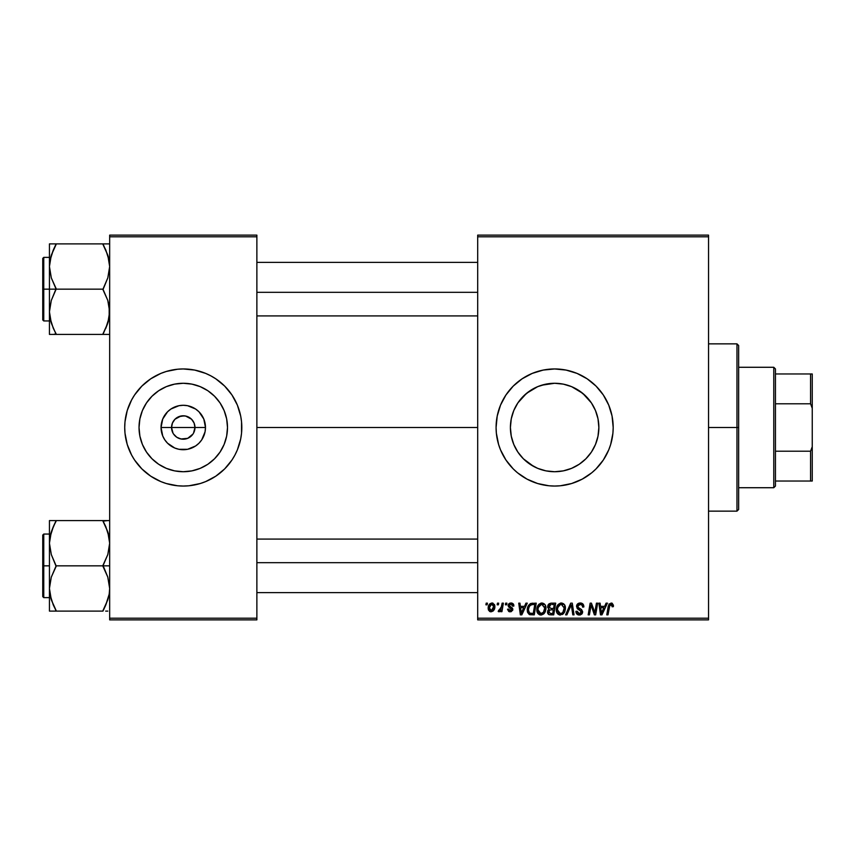 <?xml version="1.0" encoding="UTF-8"?>
<svg xmlns="http://www.w3.org/2000/svg" width="855" height="855" viewBox="0 0 855 855"><rect width="100%" height="100%" fill="white"/><g stroke="black" fill="none" stroke-linecap="round" stroke-linejoin="round"><path stroke-width="1.28" d="M173.009 433.154L171.556 427.5A11.714 11.714 0 0 0 183.269 439.214A11.714 11.714 0 0 0 194.972 427.5L205.478 427.5A22.219 22.219 0 0 1 183.269 449.719A22.219 22.219 0 0 1 161.05 427.5L194.972 427.5A11.714 11.714 0 0 1 183.269 439.214A11.714 11.714 0 0 1 171.556 427.5L172.454 423.022L174.986 419.217L180.982 416.011L185.556 416.011L191.552 419.217L194.085 423.022L194.972 427.5L193.519 433.154M177.722 437.813L181.613 439.096M182.297 439.171L187.747 438.316L180.982 438.989L176.761 437.236L173.533 434.009M175.82 436.542L176.761 437.236M174.206 434.917L174.986 435.783M227.494 427.5A44.225 44.225 0 0 1 183.269 471.725A44.225 44.225 0 0 1 139.034 427.5L139.889 418.875L142.4 410.571L146.494 402.929L151.998 396.228L158.699 390.724L166.34 386.642L174.634 384.119L183.269 383.275L191.894 384.119L200.198 386.642L207.84 390.724L214.541 396.228L220.045 402.929L224.128 410.571L226.65 418.875L227.494 427.5L226.65 436.125L224.128 444.429L220.045 452.071L214.541 458.772L207.84 464.276L200.198 468.358L191.894 470.881L183.269 471.725L174.634 470.881L166.34 468.358L158.699 464.276L151.998 458.772L146.494 452.071L142.4 444.429L139.889 436.125L139.034 427.5A44.225 44.225 0 0 1 183.269 383.275A44.225 44.225 0 0 1 227.494 427.5M239.304 444.461A58.546 58.546 0 0 0 241.815 427.5A58.546 58.546 0 0 1 183.269 486.046A58.546 58.546 0 0 1 124.723 427.5A58.546 58.546 0 0 0 127.235 444.461M127.245 444.525A58.546 58.546 0 0 0 131.606 455.052L134.588 460.033L141.866 468.903L150.737 476.182L160.858 481.589L166.276 483.524L177.53 485.768L183.269 486.046L189.008 485.768L200.262 483.524L205.67 481.589L215.791 476.182L224.673 468.903L231.951 460.033L234.901 455.095A58.546 58.546 0 0 0 239.282 444.525M131.659 455.149A58.546 58.546 0 0 0 134.556 459.979M134.62 460.076A58.546 58.546 0 0 0 231.919 460.076M231.983 459.979A58.546 58.546 0 0 0 234.879 455.149M596.01 411.864L597.998 418.779L598.863 427.5L597.987 436.242L598.863 427.5A44.225 44.225 0 0 1 554.639 471.725A44.225 44.225 0 0 1 510.403 427.5L511.279 436.264L513.834 444.568M588.774 455.619L591.339 452.177L585.878 458.804L579.273 464.233L582.704 461.679M584.328 460.289L585.878 458.804M579.273 464.233L571.557 468.358L563.263 470.881L567.602 469.79M563.263 470.881L554.639 471.725L563.327 470.87M541.685 469.79L539.601 469.096M545.971 470.87L554.649 471.725L546.003 470.881L537.71 468.358L529.993 464.233L533.691 466.456L523.378 458.793L526.562 461.679M520.481 455.608L523.378 458.793L520.481 455.608M496.082 427.532A58.546 58.546 0 0 0 496.37 433.207L498.604 444.493L500.538 449.901L505.957 460.033A58.546 58.546 0 0 0 587.118 476.214M496.37 433.271A58.546 58.546 0 0 0 500.528 449.858M500.56 449.954A58.546 58.546 0 0 0 505.946 460.022L513.235 468.903L517.489 472.762L527.033 479.131L537.635 483.524L548.899 485.768L554.639 486.046L560.378 485.768L571.632 483.524L582.234 479.131L591.778 472.762L596.031 468.903L603.32 460.033L608.728 449.901L610.662 444.493L612.907 433.239L613.185 427.5A58.546 58.546 0 0 1 554.639 486.046A58.546 58.546 0 0 1 496.082 427.5L496.37 433.239M587.203 476.15A58.546 58.546 0 0 0 591.724 472.794M591.831 472.719A58.546 58.546 0 0 0 599.868 464.671M599.921 464.618A58.546 58.546 0 0 0 603.267 460.097M603.363 459.958A58.546 58.546 0 0 0 606.238 455.159M606.302 455.042A58.546 58.546 0 0 0 613.185 427.5L612.062 416.075L608.728 405.099L603.32 394.967L596.031 386.097L587.161 378.818L577.039 373.411L566.053 370.076L554.639 368.954L543.214 370.076L532.227 373.411L522.106 378.818L513.235 386.097L505.957 394.967L500.538 405.099L497.215 416.075L496.082 427.5A58.546 58.546 0 0 1 554.639 368.954A58.546 58.546 0 0 1 613.185 427.5A58.546 58.546 0 0 0 606.302 399.958M256.874 427.5L477.689 427.5L256.874 427.5M193.006 434.009L187.747 438.316M511.076 435.184L510.403 427.628M513.192 442.965L511.279 436.264M515.672 448.437L513.834 444.579M537.656 468.337L533.691 466.456M562.237 471.073L554.671 471.725M575.586 466.456L571.61 468.337M569.772 469.064L563.413 470.849M540.018 385.755L545.918 384.141L554.617 383.275L563.263 384.119L571.557 386.642L579.209 390.724L585.91 396.228L591.414 402.929L595.497 410.571L598.019 418.875L598.863 427.5L598.019 436.125L595.497 444.429L591.414 452.071L585.91 458.782L579.209 464.276M595.475 444.493L593.637 448.362M597.987 436.242L596.063 442.976M477.689 619.875L708.539 619.875L708.539 618.197L477.689 618.197L477.689 236.803L708.539 236.803L708.539 618.197L708.539 235.125L477.689 235.125L708.539 235.125L708.539 236.803L477.689 236.803L477.689 235.125L477.689 618.197L708.539 618.197L708.539 619.875L477.689 619.875L477.689 618.197L477.689 619.875M505.668 603.149L505.38 604.816L506.63 604.816L506.887 603.149L505.668 603.149L506.887 603.149L505.668 603.149L505.38 604.816L506.63 604.816L506.887 603.149L506.63 604.816L505.38 604.816L505.668 603.149M497.45 603.149L497.172 604.816L498.412 604.816L498.668 603.149L497.45 603.149L498.668 603.149L497.45 603.149L497.172 604.816L498.412 604.816L498.668 603.149L498.412 604.816L497.172 604.816L497.45 603.149M541.942 602.999L538.81 604.399L536.908 608.621L537.763 613.324L540.424 614.98L544.026 613.623L545.885 609.433L545.116 604.827L541.942 602.999C538.522 603.812 536.822 606.077 536.844 609.797C536.758 612.757 538.105 614.499 540.884 615.012L544.368 613.238L545.971 608.055C545.982 605.18 544.646 603.491 541.942 602.999M525.953 603.149L524.51 606.345L520.353 606.345L519.958 603.149L518.739 603.149L520.342 614.852L521.828 614.852L527.268 603.149L525.953 603.149L527.268 603.149L525.953 603.149L524.51 606.345L520.353 606.345L519.958 603.149L518.739 603.149L520.342 614.852L521.828 614.852L527.268 603.149L521.828 614.852L520.342 614.852L518.739 603.149L519.958 603.149M547.66 607.157L551.005 603.149L549.081 603.79L547.884 605.436L547.713 607.52L549.102 609.155L547.863 610.331L547.563 612.832L549.295 614.724L553.719 614.852L555.697 603.149L551.005 603.149L555.697 603.149L551.005 603.149L547.638 606.793L549.102 609.155L547.489 612.009L549.102 614.66L553.719 614.852L555.697 603.149L553.719 614.852L550.727 614.852M566.897 614.852L565.593 614.852L570.702 603.149L565.593 614.852L566.897 614.852L571.29 604.816L572.818 614.852L574.047 614.852L572.262 603.149L570.702 603.149L572.262 603.149L570.702 603.149L565.593 614.852L566.897 614.852L571.29 604.816L572.818 614.852L574.047 614.852L572.262 603.149L574.047 614.852L572.818 614.852M613.484 605.329L612.084 603.149L609.027 604.025L606.783 614.852L608.012 614.852L609.893 604.955L611.539 604.464L612.159 606.793L613.43 606.377L611.09 602.999L608.226 606.27L606.783 614.852L608.012 614.852L609.412 606.569L611.015 604.367L612.276 605.778L612.159 606.793L613.377 606.644L612.159 606.793L612.201 605.244M595.187 610.288L596.437 603.149L594.813 613.067L591.436 603.149L590.153 603.149L588.176 614.852L589.405 614.852L591.04 604.923L594.385 614.852L595.668 614.852L597.677 603.149L596.437 603.149L597.677 603.149L596.437 603.149L594.813 613.067L591.436 603.149L590.153 603.149L588.176 614.852L589.405 614.852L591.04 604.923L594.385 614.852L595.668 614.852L597.677 603.149L595.668 614.852L594.385 614.852M606.088 603.149L604.656 606.345L600.499 606.345L600.103 603.149L598.885 603.149L600.488 614.852L601.973 614.852L607.413 603.149L606.088 603.149L607.413 603.149L606.088 603.149L604.656 606.345L600.499 606.345L600.103 603.149L598.885 603.149L600.488 614.852L601.973 614.852L607.413 603.149L601.973 614.852L600.488 614.852L598.885 603.149L600.103 603.149M580.203 602.999L577.617 603.919L576.548 606.088L577.285 608.675L581.379 611.678L580.78 613.249L579.166 613.634L577.777 613.067L577.146 611.24L575.928 611.357L576.462 613.537L578.664 614.959L581.689 614.2L582.597 611.517L581.539 609.572L578.066 607.349L577.937 605.49L580.748 604.41L582.223 605.244L582.618 607.103L583.837 606.954L583.003 604.058L580.203 602.999C577.98 603.096 576.751 604.239 576.537 606.43L581.4 611.977L579.38 613.644L577.146 611.24L575.917 611.614C576.078 613.751 577.221 614.884 579.337 615.012L582.618 611.902L581.24 609.337L578.066 607.349L577.745 606.323L580.128 604.367L582.308 605.372L582.618 607.103L583.837 606.954C583.869 604.442 582.661 603.128 580.203 602.999M561.414 602.999L558.283 604.399L556.381 608.621L556.787 612.511L558.187 614.317L559.886 614.98L563.498 613.623L565.347 609.433L564.46 604.635L561.414 602.999C557.984 603.812 556.284 606.077 556.306 609.797C556.231 612.757 557.578 614.499 560.356 615.012L563.83 613.238L565.433 608.055C565.444 605.18 564.108 603.491 561.414 602.999M513.876 605.874L513.428 604.132L512.124 603.16L509.922 603.128L508.618 603.983L508.447 606.676L511.6 609.583L510.157 610.748L508.704 609.081L507.496 609.23L508.714 611.464L511.237 611.667L512.776 609.882L512.434 608.108L509.462 605.939L509.815 604.367L511.782 604.261L512.658 606.184L513.876 606.035L510.969 602.999L508.105 605.458L508.714 607.007L511.472 608.888L510.317 610.748L508.704 609.081L507.496 609.23L510.264 611.817L512.818 609.391L509.313 605.361L510.916 604.058L512.658 606.184L513.876 606.035L512.658 606.184L511.824 604.282L510.35 604.122M532.772 603.149L530.421 603.619L528.614 605.308L527.46 608.076L527.375 611.485L529.502 614.585L534.257 614.852L536.235 603.149L530.891 603.427C528.401 604.859 527.193 607.071 527.257 610.064L529.844 614.702L534.257 614.852L536.235 603.149L534.257 614.852L529.844 614.702M491.978 602.999L489.872 603.822L488.376 606.473L488.515 610.139L490.385 611.753L493.196 610.994L494.671 608.226L494.489 604.56L491.978 602.999C489.37 603.651 488.109 605.404 488.173 608.258L491.016 611.817C493.698 611.165 494.981 609.359 494.874 606.387L491.978 602.999M502.142 603.149L500.923 608.856L499.876 610.267L498.7 610.171L498.219 611.507L499.715 611.592L501.019 609.904L500.709 611.667L501.938 611.667L503.381 603.149L502.142 603.149L503.381 603.149L502.142 603.149L501.532 606.548L498.219 611.507L499.042 611.817L501.019 609.904L500.709 611.667L501.938 611.667L503.381 603.149L501.938 611.667L500.709 611.667M486.196 603.149L485.918 604.816L487.168 604.816L487.414 603.149L486.196 603.149L487.414 603.149L486.196 603.149L485.918 604.816L487.168 604.816L487.414 603.149L487.168 604.816L485.918 604.816L486.196 603.149M530.057 464.276L523.356 458.772L517.863 452.071L513.77 444.429L511.258 436.125L510.403 427.5A44.225 44.225 0 0 1 554.639 383.275A44.225 44.225 0 0 1 598.863 427.5L598.008 418.832L595.475 410.518M571.621 386.663L582.736 393.343L591.382 402.887M593.594 406.563L595.443 410.443M579.23 390.746L575.597 388.555M517.895 402.876L526.552 393.332L537.71 386.642L546.003 384.119L554.639 383.275L563.36 384.141L569.312 385.776M563.317 384.13L567.581 385.21M554.606 383.275L541.664 385.22M533.702 388.533L537.645 386.663M513.834 410.421L515.822 406.296M511.269 418.822L510.403 427.5L511.269 418.779L513.128 412.217M194.972 427.5L171.556 427.5A11.714 11.714 0 0 1 183.269 415.787A11.714 11.714 0 0 1 194.972 427.5A11.714 11.714 0 0 0 183.269 415.787A11.714 11.714 0 0 0 171.556 427.5L161.05 427.5L162.739 419.003L167.559 411.789L170.925 409.032L178.93 405.708L183.269 405.281L187.598 405.708L195.613 409.032L198.98 411.789L203.789 419.003L205.478 427.5L205.05 431.839L201.737 439.844L198.98 443.211L195.613 445.968L187.598 449.292L178.93 449.292L174.762 448.02L167.559 443.211L164.801 439.844L162.739 435.997L161.05 427.5A22.219 22.219 0 0 1 183.269 405.281A22.219 22.219 0 0 1 205.478 427.5L194.972 427.5M109.664 619.875L256.874 619.875L256.874 618.197L109.664 618.197L109.664 236.803L256.874 236.803L256.874 618.197L256.874 235.125L109.664 235.125L256.874 235.125L256.874 236.803L109.664 236.803L109.664 235.125L109.664 618.197L256.874 618.197L256.874 619.875L109.664 619.875L109.664 618.197L109.664 619.875M234.901 455.095L237.359 449.901L240.693 438.925L241.538 433.239L241.538 421.761L240.693 416.075L237.359 405.099L231.951 394.967L224.673 386.097L215.791 378.818L210.864 375.869L205.67 373.411L194.694 370.076L183.269 368.954L177.53 369.232L166.276 371.476L160.858 373.411L150.737 378.818L141.866 386.097L134.588 394.967L131.627 399.905L127.235 410.507L125.001 421.761L124.723 427.5L125.001 433.239L127.235 444.493L131.627 455.095M606.238 399.841A58.546 58.546 0 0 0 603.363 395.042M603.267 394.903A58.546 58.546 0 0 0 599.921 390.382M599.868 390.329A58.546 58.546 0 0 0 591.831 382.281M591.724 382.206A58.546 58.546 0 0 0 587.203 378.851M587.118 378.786A58.546 58.546 0 0 0 500.56 405.046M500.528 405.142A58.546 58.546 0 0 0 496.37 421.729M496.37 421.793A58.546 58.546 0 0 0 496.082 427.468M537.635 371.476L532.227 373.411M513.235 468.903L514.325 469.961M571.632 483.524L577.039 481.589M510.403 427.5L511.258 418.875L513.77 410.571L517.863 402.929L523.356 396.228L530.057 390.724M520.503 399.371L517.916 402.833M524.927 394.732L523.388 396.196M530.015 390.756L526.552 393.332M591.35 402.844L582.736 393.343M127.235 410.539A58.546 58.546 0 0 0 124.723 427.5A58.546 58.546 0 0 1 183.269 368.954A58.546 58.546 0 0 1 241.815 427.5A58.546 58.546 0 0 0 239.304 410.539M239.282 410.475A58.546 58.546 0 0 0 234.933 399.948M234.879 399.851A58.546 58.546 0 0 0 231.983 395.021M231.919 394.925A58.546 58.546 0 0 0 134.62 394.925M134.556 395.021A58.546 58.546 0 0 0 131.659 399.851M131.606 399.948A58.546 58.546 0 0 0 127.245 410.475M224.673 386.097L223.337 384.814M166.276 371.476L160.858 373.411M129.18 405.099L128.913 405.751M141.866 468.903L143.191 470.186M200.262 483.524L205.67 481.589M237.359 449.901L237.626 449.249M220.718 403.977L220.056 402.94M207.84 390.724L200.198 386.642M159.735 390.051L158.709 390.714M146.494 402.929L142.4 410.571M145.82 451.023L146.483 452.06M158.699 464.276L166.34 468.358M206.792 464.949L207.829 464.286M220.045 452.071L224.128 444.429M173.533 420.991L173.009 421.846M184.231 415.829L178.791 416.684M188.816 417.187L184.926 415.904M190.708 418.458L189.778 417.764M192.332 420.083L191.552 419.217M193.519 421.846L193.006 420.991M590.602 607.99L589.405 614.852L588.176 614.852L590.153 603.149L591.436 603.149L593.872 609.882M594.813 613.067L594.877 612.372M601.086 610.652L600.67 607.713L603.983 607.713L601.396 613.58L600.67 607.713L603.983 607.713L601.343 612.843M601.172 611.272L601.247 611.849M612.201 606.548L610.823 604.378M612.159 606.793L612.255 606.035M609.412 606.569L608.012 614.852L606.783 614.852L608.279 605.981M580.951 603.042L581.817 603.256M583.441 604.774L583.666 605.426M583.837 606.954L582.618 607.103M580.748 604.41L579.701 604.389M579.273 604.464L578.504 604.838M577.766 606.035L578.514 607.755M577.745 606.323L578.066 607.349L581.122 609.262M582.608 612.223L581.913 613.965M580.598 614.831L579.989 614.969M578.653 614.959L578.001 614.798M578.012 614.798L576.473 613.548M576.185 612.982L575.981 612.287M575.917 611.614L577.146 611.24M578.525 613.505L577.499 612.736L579.754 613.623M580.107 613.559L580.641 613.345M581.154 612.853L580.438 610.588M581.4 611.977L580.94 610.93L581.4 611.977M579.914 610.278L578.846 609.711M576.687 605.361L577.114 604.485M577.136 604.453L577.798 603.758M582.405 613.153L582.565 612.533M570.403 606.965L570.648 606.366M564.899 605.426L565.198 606.259M565.208 606.281L565.379 607.146M565.422 607.606L565.412 608.749M565.08 610.791L564.386 612.437M562.301 614.542L563.103 613.997M560.121 615.002L559.469 614.916M557.236 613.324L556.797 612.522M556.509 611.635L556.787 612.511M556.498 611.614L556.348 610.716M556.327 609.188L556.381 608.632M556.381 608.6L556.466 608.065M556.477 608.044L556.605 607.467M557.268 605.821L558.283 604.399M557.684 605.137L558.272 604.41M560.292 603.16L560.827 603.042M562.355 612.864L560.388 613.644L557.524 609.925C557.449 607.007 558.721 605.148 561.329 604.367L564.215 608.001L562.868 612.34L561.575 613.377M560.388 613.644L559.138 613.313M558.614 612.917L557.61 610.962M558.636 606.003L558.026 607.21L560.442 604.517M563.873 610.491L563.221 611.881M560.752 613.612L562.301 612.907M557.524 609.925L557.556 610.577L557.524 609.925M561.329 604.367L562.836 604.87L561.329 604.367M557.738 608.087L558.026 607.21M564.065 606.719L564.215 608.001M548.91 614.585L548.376 614.253M547.852 613.612L547.574 612.843L547.852 613.612M548.579 604.261L548.183 604.816M550.631 613.484L552.715 613.484L553.335 609.839L551.357 609.839L553.335 609.839L552.715 613.484L550.631 613.484L548.707 611.956L549.583 610.171L548.825 612.661L549.38 610.32L550.834 609.861M550.983 608.471L553.57 608.471L554.232 604.517L551.956 604.517L554.232 604.517L553.57 608.471L550.983 608.471L548.857 606.826L548.963 607.531M548.985 607.595L550.759 604.581M548.899 606.366L549.519 605.158M509.623 604.538L509.569 606.11L510.734 606.911L509.313 605.361M512.701 608.664L512.434 608.108M512.808 609.636L512.637 610.363M509.73 611.785L509.088 611.624M507.496 609.23L508.736 609.401M509.922 610.716L510.745 610.694M510.157 610.748L511.6 609.583L511.397 608.76M510.317 610.748L511.472 608.888L508.575 606.847M510.478 608.129L509.559 607.616M508.907 607.178L508.159 604.945M508.714 607.007L508.105 605.458L508.714 607.007M511.547 603.032L512.113 603.16M513.566 604.378L513.791 605.009M513.107 603.758L513.577 604.41M520.941 610.652L520.524 607.713L523.848 607.713L521.251 613.58L520.524 607.713L523.848 607.713L521.197 612.843M521.026 611.272L521.101 611.849M529.181 614.424L527.631 612.469M527.535 612.18L527.289 610.78M527.46 608.065L527.61 607.488M527.738 607.114L528.112 606.195M533.21 604.517L534.77 604.517L533.253 613.484L529.544 613.067L528.476 610.139C528.401 606.687 529.982 604.816 533.21 604.517L534.77 604.517L533.253 613.484L530.132 613.356M529.544 613.067L528.476 610.139L528.614 611.517M529.277 606.644L530.602 605.084L532.312 604.56M532.163 604.581L530.934 604.902M530.25 605.351L529.384 606.441M528.561 608.931L529.266 606.665M528.807 607.777L528.604 608.632M528.497 609.54L528.476 610.139L528.497 609.54M545.907 607.146L545.298 605.148M545.95 608.749L545.971 608.055M545.608 610.791L544.924 612.426M543.662 613.965L541.418 614.98M540.659 615.002L539.473 614.745M537.763 613.324L537.314 612.501M537.036 611.624L536.855 610.256M536.844 609.797L536.908 608.632M536.919 608.6L537.004 608.033M538.094 605.329L539.249 604.004M538.212 605.137L538.8 604.41M540.82 603.16L541.365 603.042M537.004 608.044L536.908 608.621M542.882 612.864L540.926 613.644L538.062 609.925C537.987 607.007 539.249 605.148 541.856 604.367L544.753 608.001L543.406 612.34L540.595 613.623L542.102 613.377M539.152 612.917L538.148 610.962M539.174 606.003L538.554 607.21L541.407 604.399M544.411 610.491L543.748 611.881M541.643 613.548L542.829 612.907M538.062 609.925L538.094 610.577L538.062 609.925M541.856 604.367L543.363 604.87L541.856 604.367M541.632 604.378L540.98 604.517M544.753 608.001L544.71 607.349L544.753 608.001M544.592 606.719L544.71 607.36M492.32 603.01L493.046 603.192M494.714 605.158L494.831 605.757M494.671 608.226L494.5 608.846M494.404 609.113L494.008 609.946M490.375 611.742L489.434 611.314M488.419 609.904L488.184 608.578M488.237 607.253L488.376 606.473M489.338 604.399L489.862 603.833M489.968 610.235L489.434 607.595L491.604 604.1L493.656 606.516L491.411 610.716L489.402 607.926M489.648 606.548L490.321 605.073M493.346 608.514L492.544 610.043M493.624 607.2L493.517 607.873M490.759 604.581L491.636 604.1M490.193 605.287L489.862 605.949M500.848 610.214L500.293 611.047M498.219 611.507L499.042 611.817L498.219 611.507L498.7 610.171L500.293 609.893M498.7 610.171L499.309 610.449L498.7 610.171M500.923 608.846L501.19 608.044M501.415 607.136L501.532 606.548M564.065 609.733L563.926 610.299M530.602 605.084L531.425 604.72M540.926 613.644L539.676 613.313M544.592 609.733L544.464 610.299M489.434 607.595L489.552 606.932M492.309 610.256L491.732 610.62M736.978 427.5L738.645 427.5L738.645 345.527L738.645 509.473L738.645 427.5L736.978 427.5L736.978 343.86L736.978 427.5L708.539 427.5L736.978 427.5L736.978 511.14L736.978 427.5M53.234 328.17L49.932 317.579L49.44 311.786L51.289 300.458L56.131 288.616L51.321 277.928L49.44 266.525L49.44 289.161L56.131 289.161L51.321 277.928L49.44 266.525L51.289 255.207L56.131 243.899L102.974 243.899L107.783 255.132L109.664 266.525L107.816 277.854L102.974 289.161L56.131 289.161L102.974 289.161L107.783 300.383L109.664 311.786L107.816 323.115L102.974 334.412L56.131 334.412L51.321 323.19L49.44 311.786L51.289 300.458L56.131 289.161L49.44 289.161L49.44 334.412L105.678 334.412M43.755 289.161L43.755 257.376L43.755 289.161L49.44 289.161L43.755 289.161L43.755 320.946L42.75 319.941L42.75 258.381L43.755 320.946L43.755 289.161L42.75 289.161L42.75 258.381L43.755 257.376L43.755 289.161M109.184 334.412L102.974 334.412L107.783 323.19L109.184 317.536L108.532 320.604M50.584 320.668L51.289 323.105M54.891 331.59L51.321 323.19L49.932 317.579M108.51 257.644L107.794 255.164M105.87 250.141L109.173 260.732L109.664 266.525L107.816 277.854L102.974 289.695L107.783 300.383L109.173 305.994L109.184 317.494L105.678 328.587L107.816 323.115M104.214 246.721L102.974 243.899L109.664 243.899L49.44 243.899L49.44 266.525L51.289 255.207L56.131 244.445L51.321 255.132L49.921 260.775L50.573 257.718M56.131 244.445L53.427 249.713L56.131 243.899L49.44 243.899L49.44 334.412L51.311 334.412L49.44 334.412M42.75 289.161L42.75 319.941L42.75 289.161M56.131 334.412L53.438 334.412L56.131 333.877L53.427 328.587M51.311 334.412L53.427 334.412M51.3 243.899L53.427 243.899M53.256 250.098L50.616 257.537M105.678 249.724L102.974 244.445L107.783 255.132L109.173 260.732M104.214 243.899L105.667 243.899M108.489 257.537L107.816 255.207L108.489 257.537M256.874 292.314L477.689 292.314L256.874 292.314M102.974 333.877L107.783 323.19L109.173 317.579M53.427 249.713L49.932 260.732M108.51 320.711L107.816 323.105M477.689 562.686L256.874 562.686L477.689 562.686M105.87 526.83L109.173 537.421L109.664 543.214L107.816 554.542L102.974 565.839L109.664 565.839L102.974 565.839L102.974 566.384L107.783 577.072L109.664 588.475L109.184 594.182L105.678 605.276L108.532 597.282M43.755 565.839L43.755 597.624L43.755 565.839L42.75 565.839L42.75 535.059L43.755 534.054L43.755 597.624L42.75 596.619L42.75 565.839L49.44 565.839L43.755 565.839L43.755 534.054L43.755 565.839M109.664 520.588L49.44 520.588L49.44 611.101L102.974 611.101L105.678 605.287L102.974 611.101L56.131 611.101L51.321 599.868L49.44 588.475L51.289 577.146L56.131 566.384L51.321 554.617L49.44 543.214L49.921 537.506L53.427 526.413L50.573 534.396M50.584 597.356L51.311 599.836M53.234 604.859L49.932 594.268L49.44 588.475L51.289 577.146L56.131 565.839L102.974 565.839L56.131 565.839L51.321 554.617L49.44 543.214L49.44 611.101L56.131 611.101L56.131 610.556L51.321 599.868L49.932 594.268M108.51 534.332L107.794 531.842M56.131 521.123L53.427 526.391L56.131 520.588L49.44 520.588L49.44 543.214L51.289 531.885L56.131 520.588L102.974 520.588L107.783 531.81L109.664 543.214L107.816 554.542L102.974 565.305L107.783 577.072L109.664 588.475L109.184 594.182L105.678 605.276L108.489 597.463M105.667 611.101L107.805 611.101M42.75 565.839L42.75 535.059L42.75 565.839M49.932 520.588L53.427 520.588M53.256 526.787L51.311 531.842M54.891 611.101L53.438 611.101M54.891 608.279L53.427 605.276M50.616 597.463L51.289 599.793L50.616 597.463M107.794 520.588L102.974 521.123L107.783 531.81L109.173 537.421M102.974 520.588L105.667 520.588M104.214 523.41L105.678 526.413M107.816 531.896L108.51 534.29L107.816 531.885M102.974 610.556L107.783 599.868L109.173 594.268M53.427 526.391L49.932 537.421M50.595 534.29L51.289 531.896M773.775 367.276L775.453 368.954L775.453 373.966L775.453 368.954L773.775 367.276L738.645 367.276L773.775 367.276L773.775 487.724L738.645 487.724L773.775 487.724L773.775 367.276M775.453 486.046L773.775 487.724L775.453 486.046L775.453 481.034L775.453 486.046M775.453 403.784L775.453 451.216L775.453 373.966L775.453 403.784L810.572 403.784L812.25 408.284L812.25 446.716L810.572 451.216L775.453 451.216L775.453 481.034L775.453 451.216L810.572 451.216L810.572 481.034L812.25 481.034L812.25 446.716L812.25 481.034L810.572 481.034L810.572 451.216L812.25 446.716L812.25 373.966L775.453 373.966L810.572 373.966L810.572 403.784L810.572 373.966L812.25 373.966L812.25 408.284L810.572 403.784L775.453 403.784M775.453 481.034L810.572 481.034L775.453 481.034M708.539 343.86L736.978 343.86L738.645 345.527M708.539 511.14L736.978 511.14L738.645 509.473M49.44 257.376L43.755 257.376M49.44 320.946L43.755 320.946M256.874 262.389L477.689 262.389M256.874 315.923L477.689 315.923M477.689 592.611L256.874 592.611M477.689 539.077L256.874 539.077M49.44 597.624L43.755 597.624M49.44 534.054L43.755 534.054"/></g></svg>
